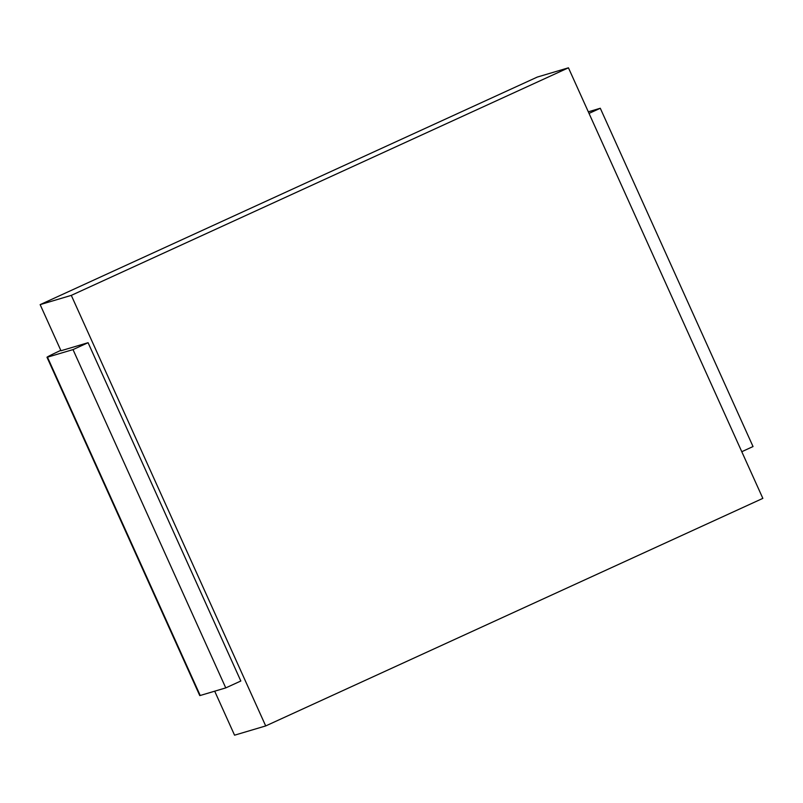 <?xml version="1.0" encoding="UTF-8"?>
<svg xmlns="http://www.w3.org/2000/svg" width="803" height="803" viewBox="0 0 803 803"><rect width="100%" height="100%" fill="white"/><g stroke="black" fill="none" stroke-linecap="round" stroke-linejoin="round"><path stroke-width="1.2" d="M214.692 691.182L234.556 735.187L265.703 725.932L71.296 295.374L568.444 67.813L537.297 77.068L40.15 304.628L60.978 350.75L88.079 342.7L240.83 681.004L225.763 687.9L73.013 349.596L88.079 342.7M40.15 304.628L71.296 295.374M568.444 67.813L762.85 498.372L265.703 725.932M588.308 111.818L600.293 108.254L753.033 446.548L741.781 451.708M589.031 113.404L600.293 108.254M200.218 695.488L47.467 357.184A25.315 0.673 155.7 0 1 46.996 357.265L199.746 695.559A25.315 0.673 -24.3 0 0 200.218 695.488L225.763 687.9M46.996 357.265A25.315 0.673 155.7 0 1 60.797 350.359M47.467 357.184L73.013 349.596"/></g></svg>
